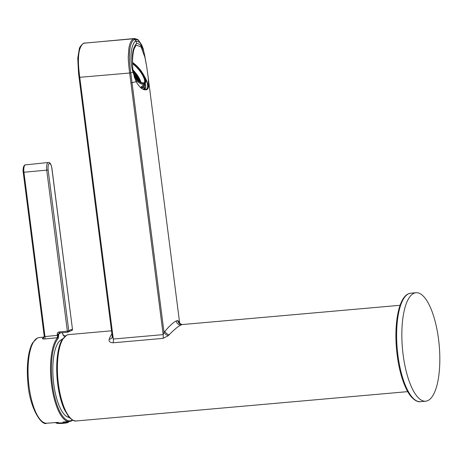 <?xml version="1.0" encoding="UTF-8"?>
<svg xmlns="http://www.w3.org/2000/svg" width="462" height="462" viewBox="0 0 462 462"><rect width="100%" height="100%" fill="white"/><g stroke="black" fill="none" stroke-linecap="round" stroke-linejoin="round"><path stroke-width="0.69" d="M400.092 305.29L182.398 324.543A31.861 5.527 128.5 0 0 182.403 324.543A31.861 5.527 128.5 0 0 182.398 324.543A31.861 5.527 128.5 0 0 180.994 324.959C178.113 326.334 174.174 329.608 169.167 334.788A45.963 10.643 125.2 0 0 168.312 335.689L163.046 338.369L113.173 342.781C109.916 342.567 108.587 341.395 109.188 339.258A43.353 14.686 -95.1 0 1 111.896 333.859M112.168 337.277L112.174 337.254A4.447 3.39 20.1 0 1 112.162 337.289A4.447 3.39 20.1 0 1 109.188 339.258M179.602 322.615L177.841 320.547A32.149 6.439 123.6 0 0 176.265 320.946C173.36 322.355 169.548 325.849 164.83 331.41A46.391 12.358 119.9 0 0 164.022 332.386A4.447 2.362 -138.4 0 0 168.312 335.689M112.162 335.377L113.3 339.033L163.167 334.621L130.913 82.837L132.034 82.669L164.022 332.386L163.167 334.621A4.447 1.507 -95.1 0 1 163.046 338.369M136.163 81.659L133.553 73.764A21.419 14.149 -92.9 0 1 132.981 72.239A52.801 12.526 149.9 0 0 130.798 72.875L132.034 82.669L132.94 82.455A51.842 5.608 -7.3 0 0 136.163 81.659C139.599 87.734 143.093 90.419 146.645 89.715A20.259 7.167 -118.8 0 0 147.245 89.345A20.259 7.167 -118.8 0 0 148.083 88.23A20.103 6.745 -114.6 0 0 148.66 86.024L148.227 77.674L146.91 68.185A27.2 5.29 82.3 0 0 146.679 66.534A27.2 5.29 82.3 0 0 146.61 66.106L145.085 57.785L141.095 46.991L136.209 45.062L134.055 48.989C132.946 53.072 132.438 57.969 132.536 63.687C131.722 54.042 133.085 47.274 136.625 43.382C140.852 43.757 143.676 48.556 145.085 57.785M130.913 82.837L129.666 73.019L79.106 77.368M147.135 89.432A20.559 7.069 50.3 0 0 148.106 86.486A20.559 7.069 50.3 0 0 144.421 76.38M133.2 62.861A20.559 7.069 50.3 0 0 132.519 62.283M133.709 73.833L133.553 73.764A27.373 13.052 -95.5 0 1 133.258 72.066A28.413 12.93 -95.5 0 1 132.536 63.687M129.666 73.048L130.804 72.852C128.886 59.823 128.159 42.735 134.638 39.253L138.467 40.171L141.69 44.929L143.278 48.978L139.865 42.446L135.632 40.754A40.748 38.086 -113.9 0 0 134.638 39.253A1.109 1.04 66.1 0 0 133.651 38.762L83.801 43.174A1.109 1.04 -113.9 0 0 83.478 43.261C80.694 45.692 79.291 47.678 79.256 49.209L77.749 58.241L78.552 73.475L112.243 336.532M143.405 89.478A19.901 6.843 50.3 0 0 145.201 89.593A19.901 6.843 50.3 0 0 147.649 86.071A19.901 6.843 50.3 0 0 145.224 78.361M133.258 72.066A6.664 1.796 -15.3 0 1 132.981 72.239C130.053 62.179 129.914 46.079 135.632 40.754A6.67 6.231 66.5 0 1 136.625 43.382M143.601 87.312A18.226 6.266 50.3 0 0 143.509 86.348L144.976 84.979L144.3 84.35M143.509 86.348L142.694 85.678M142.18 86.105A16.17 5.561 -129.7 0 1 141.898 87.786M142.995 87.099A16.176 5.561 50.3 0 1 142.694 87.41L142.694 87.41A16.176 5.561 50.3 0 1 142.36 87.636L142.995 87.099A0.335 0.312 37.5 0 1 143.457 87.151L144.369 88.19A0.335 0.312 37.5 0 1 144.346 88.64A18.232 6.266 -129.7 0 1 144.011 88.993L144.011 88.993A18.232 6.266 -129.7 0 1 143.491 89.316A18.232 6.266 -129.7 0 1 143.249 89.409M142.163 88.808L141.597 87.976A0.335 0.3 -90.7 0 0 141.17 87.907L141.054 88.005M140.818 87.243A16.17 5.561 -129.7 0 1 140.8 87.797M134.506 77.558A13.502 4.643 50.3 0 0 144.444 82.496A13.502 4.643 50.3 0 0 140.211 70.155A13.502 4.643 50.3 0 0 132.525 62.832M144.277 82.617A13.502 4.643 50.3 0 0 144.687 81.901A13.502 4.643 50.3 0 0 139.888 70.426A13.502 4.643 50.3 0 0 132.53 63.311M144.577 82.172A13.837 4.759 50.3 0 0 139.582 70.721A13.837 4.759 50.3 0 0 132.536 63.773M140.939 82.357A13.837 4.759 50.3 0 0 136.146 73.574A13.837 4.759 50.3 0 0 132.969 69.953M132.992 70.143A13.502 4.643 -129.7 0 1 140.731 82.271M133.073 70.796A13.502 4.643 -129.7 0 1 140.298 82.057M133.177 71.523A13.837 4.759 -129.7 0 1 134.927 73.55A13.837 4.753 -129.7 0 1 135.897 74.804A13.837 4.759 -129.7 0 1 137.728 77.506A13.837 4.759 -129.7 0 1 139.039 79.886A13.837 4.759 -129.7 0 1 139.859 81.82M134.298 74.503L134.927 73.55L133.593 73.036M135.661 75.67L135.944 75.797L135.897 74.804L135.897 75.237L135.505 74.711L134.869 75.237M137.22 78.269L137.664 77.899L137.491 77.397M138.427 80.688L138.941 80.261L138.831 79.793M133.431 73.106L133.807 73.036L133.31 72.401M137.728 77.506L136.81 77.177M135.233 76.565L135.944 75.797L134.708 75.329M138.074 79.4L138.121 79.891L136.66 78.003L137.058 78.09L137.018 77.177L137.012 77.599L137.018 77.177L136.625 77.258L135.008 75.791M133.657 74.278L133.807 73.036M138.046 80.642L138.126 79.47L137.74 79.551L136.862 78.425L137.058 78.09L136.03 77.616L136.024 78.038L135.822 77.616M134.933 75.722L133.847 73.949M137.884 80.249L138.762 81.145M134.072 75.785L134.916 75.329L134.956 76.236L136.013 77.57L136.919 77.98M136.175 77.639L136.625 77.258L136.654 77.859M137.283 79.926L137.74 79.551L137.763 80.145M136.342 78.852L136.862 78.425L136.117 78.078M134.673 76.103L134.765 76.571L134.13 76.276M135.897 78.886L136.071 78.528L137.139 79.909L138.167 80.382M134.003 75.803L134.956 76.236L136.03 77.616L135.637 77.697L134.765 76.571L134.315 76.94M135.187 78.072L135.637 77.697L135.666 78.297M136.03 77.616L136.071 78.528L134.829 78.055M134.407 77.241L135.037 78.476M135.043 78.09L134.65 78.136M44.011 337.393A43.093 14.599 84.9 0 0 42.568 338.34C42.175 338.86 42.879 339.073 44.675 338.969L57.097 337.739A2.223 0.785 84.3 0 0 57.404 335.331L57.276 334.344A2.223 2.067 66.7 0 1 59.067 331.959L68.78 331A1.109 1.016 49.9 0 1 67.92 332.166A1.109 0.393 85.1 0 1 67.833 332.201L71.489 330.567A47.147 15.974 -95.1 0 1 71.541 330.561L72.476 329.279M71.541 330.561A1.109 1.045 85.5 0 0 72.482 329.36L51.859 168.37A5.694 1.929 84.9 0 0 49.29 163.571A5.694 1.929 84.9 0 0 48.158 170.01L68.78 331A48.262 16.349 -95.1 0 1 72.482 329.36L51.923 168.318C50.664 161.238 48.296 162.688 48.343 162.503A6.809 2.304 84.9 0 0 46.743 170.264L67.365 331.254A1.109 0.393 85.1 0 0 67.833 332.201L59.54 332.906A1.109 0.393 85.1 0 0 59.627 332.871M59.067 331.959A1.109 0.393 85.1 0 0 59.54 332.906L59.09 333.09A1.12 1.04 84.9 0 1 59.471 332.9M57.276 334.344L58.697 334.09A1.12 1.04 84.9 0 1 59.09 333.096L59.101 333.085M64.975 336.221A42.666 14.455 84.9 0 0 63.675 335.868L62.428 333.067M44.675 338.969A2.223 0.785 84.3 0 0 44.987 336.561L57.404 335.331L58.749 334.5L58.287 338.253A0.664 0.595 -138.5 0 0 57.525 337.687A43.336 14.68 84.9 0 0 51.761 386.226A43.336 14.68 84.9 0 0 69.369 421.563A43.336 14.68 84.9 0 0 69.381 421.563L62.999 422.031M48.158 170.01L23.937 172.239L44.987 336.561L44.26 336.018L43.607 337.901A2.223 2.033 -130.2 0 1 42.568 338.34M63.675 335.868A0.664 0.624 -81.7 0 0 63.213 335.273L65.292 335.972M62.509 333.599L62.324 332.669M60.88 332.796A46.015 15.587 84.9 0 0 58.697 334.09L57.525 337.687A3.39 0.976 -12.2 0 1 57.097 337.739M427.708 400.664A54.458 18.445 -95.1 0 1 425.629 401.212A54.458 18.445 -95.1 0 1 402.766 351.709A54.458 18.445 -95.1 0 1 413.952 293.266A54.458 18.445 -95.1 0 1 416.031 292.717A54.458 18.445 -95.1 0 1 438.9 342.221A54.458 18.445 -95.1 0 1 427.708 400.664M67.042 335.037A43.341 14.68 -95.1 0 1 68.699 334.603L66.73 335.117L61.977 339.94C58.258 345.859 55.55 360.504 57.19 379.493C58.339 391.418 60.741 401.466 64.397 409.632L68.821 416.92C72.032 420.189 74.538 421.529 76.334 420.957A43.341 14.68 -95.1 0 1 58.137 381.554A43.341 14.68 -95.1 0 1 67.042 335.037M177.841 320.547A4.447 4.32 -92.3 0 0 182.369 324.549M176.265 320.946A4.447 4.152 -113.9 0 0 180.994 324.959M164.83 331.41A4.447 2.472 -137.8 0 0 169.167 334.788M84.841 42.914L83.801 43.174C78.425 46.685 77.09 58.102 79.787 77.431L113.3 339.033A4.447 1.507 -95.1 0 1 113.173 342.781M83.489 43.255L134.777 38.502M130.804 72.852L129.666 73.019C128.962 68.37 128.09 58.472 128.28 56.451L128.875 48.36C129.683 43.203 131.272 40.003 133.651 38.762L134.604 38.513L137.815 39.57L141.69 44.929M143.278 48.978L146.616 66.118A6.635 0.941 171.6 0 0 146.616 66.118A6.635 0.941 171.6 0 0 146.61 66.106M144.219 89.605A18.913 6.503 50.3 0 0 145.738 86.486A18.913 6.503 50.3 0 0 145.218 83.489M143.907 89.57A18.613 6.399 50.3 0 0 144.727 86.966A18.613 6.399 50.3 0 0 144.571 85.47M144.889 84.829A17.926 6.162 50.3 0 0 144.733 83.992M142.602 89.074A17.902 6.156 50.3 0 0 143.526 88.854A17.902 6.156 50.3 0 0 144.369 88.19M143.457 87.151A16.517 5.677 -129.7 0 1 142.677 87.763A16.517 5.677 -129.7 0 1 141.597 87.976M140.483 87.514L144.814 83.922A14.836 5.099 -129.7 0 1 144.392 84.182A14.836 5.099 -129.7 0 1 135.354 79.897M134.667 78.055A14.172 4.874 50.3 0 0 145.172 82.686A14.172 4.874 50.3 0 0 140.431 70.062A14.172 4.874 50.3 0 0 132.525 62.474M134.933 73.972L133.893 73.498M135.539 75.566L135.505 74.711M137.664 77.899L137.104 77.645M139.039 79.886L138.126 79.47M138.941 80.261L138.219 79.932M137.018 77.177L135.944 75.797M134.552 76.005L133.657 74.284M58.287 338.253A42.666 14.455 84.9 0 0 52.991 388.559A42.666 14.455 84.9 0 0 71.656 420.408A42.666 14.455 84.9 0 0 72.39 420.022M23.267 172.17L23.937 172.239A6.468 2.189 -95.1 0 1 25.456 164.87L48.343 162.503M71.656 420.408A0.664 0.624 66.1 0 1 71.287 421.078L72.742 420.206M58.183 422.383L46.754 423.227A43.001 14.565 -95.1 0 1 28.759 384.026A43.001 14.565 -95.1 0 1 37.607 337.988A43.001 14.565 -95.1 0 1 39.172 337.566L44.15 337.052M68.63 421.615A6.335 0.814 176 0 1 66.58 422.314A6.335 0.814 176 0 1 60.152 422.921A6.335 0.814 176 0 1 56.058 422.539M66.176 422.944A5.665 0.728 176 0 1 59.303 423.487A5.665 0.728 176 0 1 56.988 422.805M420.42 401.674A54.458 18.445 -95.1 0 1 397.557 352.171A54.458 18.445 -95.1 0 1 408.743 293.728A54.458 18.445 -95.1 0 1 410.822 293.179L408.437 293.809C398.822 297.742 394.063 322.926 396.558 349.567C398.042 364.928 401.155 377.772 405.902 388.103C410.978 399.359 417.66 402.46 420.426 401.674L425.629 401.212M62.716 338.756L59.875 340.76A39.206 13.283 84.9 0 0 53.269 379.481A39.206 13.283 84.9 0 0 66.568 416.441A39.206 13.283 84.9 0 0 66.644 416.487M111.509 330.815L68.699 334.603M407.727 391.637L76.334 420.957M148.227 77.674L179.602 322.597C179.533 323.342 180.434 323.989 182.311 324.549L182.403 324.543M112.237 336.521L112.162 337.289M144.392 88.594L143.422 89.484M144.779 83.951L144.976 84.979M142.694 87.41L141.349 87.844M132.519 62.393L140.471 70.051C144.156 75.676 147.54 79.972 144.814 83.922M133.784 72.979L134.783 73.441M136.995 77.119L137.624 77.414M135.978 75.023L136.019 75.866M138.103 79.412L138.952 79.799M133.304 72.367L133.789 72.99M133.899 73.984L134.904 75.277L135.811 75.687M133.882 73.244L133.916 74.012M135.995 75.837L137 77.131M137.11 78.13L138.109 79.424M137.093 77.391L137.127 78.153M138.219 80.417L138.802 81.173M138.207 79.678L138.242 80.446M134.996 75.537L135.031 76.305M137.116 79.851L138.034 80.273M136.105 77.824L136.14 78.592M136.123 78.569L137.127 79.862M133.992 75.745L134.823 76.126M135.02 77.997L135.932 78.419M134.39 77.194L135.025 78.009M25.456 164.87C25.023 164.616 24.376 165.263 23.527 166.811C23.002 169.352 22.892 171.154 23.21 172.222L44.219 336.215M62.387 332.663L63.15 335.262M69.369 421.563L71.304 421.073M46.754 423.227C41.563 426.42 29.187 407.265 27.83 381.947C27.05 373.048 27.189 364.841 28.257 357.334C29.146 351.241 30.584 346.425 32.571 342.891L37.306 338.068L39.172 337.566M68.642 421.563C68.965 422.112 68.168 422.574 66.251 422.938C59.771 424.029 54.551 423.256 56 422.441M416.031 292.717L410.822 293.179M69.722 417.919L66.568 416.441"/></g></svg>

